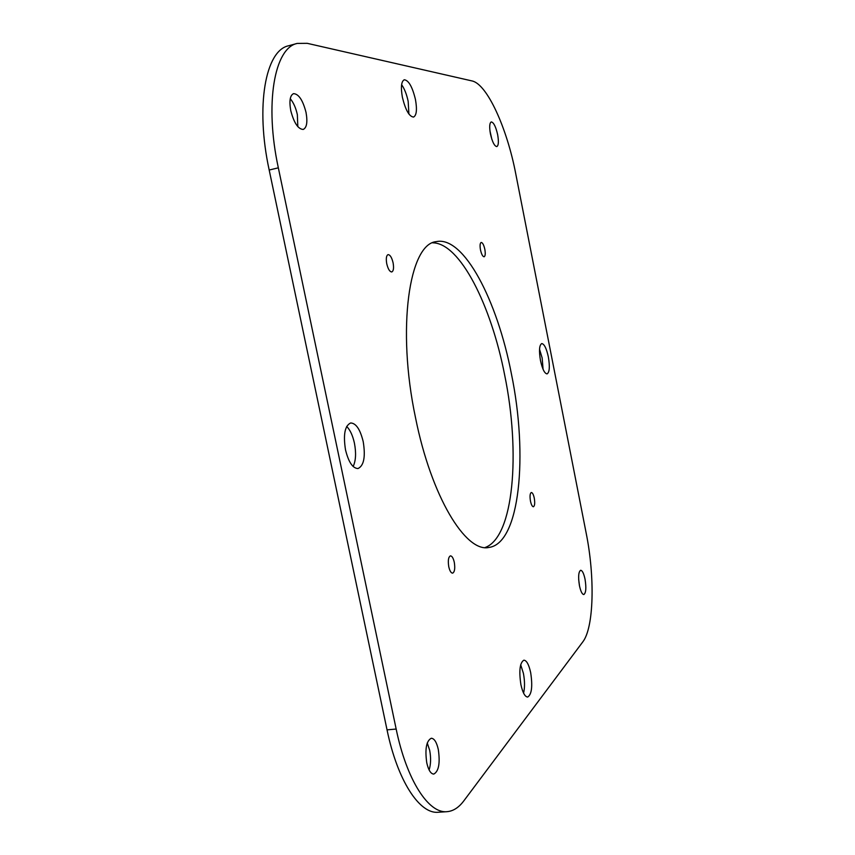 <?xml version="1.0" encoding="UTF-8"?>
<svg xmlns="http://www.w3.org/2000/svg" width="855" height="855" viewBox="0 0 855 855"><rect width="100%" height="100%" fill="white"/><g stroke="black" fill="none" stroke-linecap="round" stroke-linejoin="round"><path stroke-width="1.28" d="M539.537 349.246L542.166 358.031L543.075 369.317M540.478 360.543C538.864 350.753 539.281 345.099 541.739 343.571C544.261 343.934 546.473 348.391 548.354 356.93C549.968 366.667 549.551 372.32 547.082 373.892C544.582 373.56 542.38 369.114 540.478 360.543M520.684 664.773L523.41 673.312C524.82 680.933 524.885 687.538 523.581 693.116M520.909 684.663C518.846 670.833 519.84 662.668 523.88 660.167C526.627 660.423 528.892 664.559 530.666 672.596C532.74 686.298 531.746 694.442 527.674 697.049C524.959 696.825 522.704 692.7 520.909 684.663M401.615 84.666C404.49 88.76 406.67 94.328 408.166 101.339L408.914 114.036M402.406 97.352C400.642 87.221 401.262 81.353 404.287 79.761C408.701 80.338 412.42 86.932 415.455 99.522C417.219 109.6 416.577 115.446 413.542 117.071C409.203 116.579 405.494 110.006 402.406 97.352M346.681 426.453C350.155 429.915 352.73 435.494 354.43 443.168C356.279 453 355.851 460.77 353.147 466.509M345.505 449.837C343.122 434.661 344.843 425.705 350.668 422.969C356.054 423.193 360.244 429.445 363.225 441.725C365.641 456.773 363.899 465.719 358.021 468.54C352.72 468.369 348.551 462.138 345.505 449.837M530.474 501.148C529.694 496.221 529.972 493.335 531.329 492.501C532.483 492.619 533.467 494.489 534.268 498.102C535.048 503.029 534.77 505.904 533.413 506.759C532.259 506.641 531.286 504.771 530.474 501.148M386.749 263.768C385.872 258.552 386.321 255.506 388.074 254.619C390.137 254.779 391.814 257.515 393.097 262.827C393.973 268.021 393.535 271.067 391.761 271.954C389.72 271.815 388.052 269.09 386.749 263.768M448.768 566.726C447.828 560.591 448.383 556.968 450.435 555.857C452.038 555.964 453.321 558.112 454.294 562.301C455.234 568.415 454.678 572.038 452.616 573.16C451.023 573.064 449.741 570.916 448.768 566.726M480.489 249.938C479.762 245.62 479.997 243.119 481.194 242.435C482.605 242.617 483.812 244.904 484.828 249.297C485.555 253.604 485.319 256.105 484.122 256.789C482.712 256.618 481.504 254.33 480.489 249.938M290.262 98.688C293.489 102.568 295.851 107.89 297.348 114.645L297.818 126.647M290.775 110.669C289.086 101.008 290.016 95.322 293.564 93.633C298.737 93.975 302.894 100.249 306.037 112.443C307.725 122.051 306.785 127.726 303.215 129.447C298.128 129.169 293.981 122.906 290.775 110.669M427.254 742.995L429.659 750.198C431.059 757.68 430.877 764.274 429.125 769.981M426.773 762.874C424.839 749.098 426.335 740.89 431.273 738.25C434.287 738.431 436.627 742.172 438.305 749.493C440.261 763.141 438.754 771.349 433.784 774.085C430.802 773.914 428.473 770.173 426.773 762.874M578.675 579.498L579.53 586.049M579.444 585.664C578.076 576.901 578.482 571.771 580.663 570.274C582.341 570.477 583.805 573.448 585.034 579.177C586.412 587.887 586.006 593.007 583.815 594.546C582.148 594.353 580.695 591.393 579.444 585.664M489.947 130.826L491.828 139.215M490.428 133.85C489.242 126.925 489.52 122.96 491.262 121.934C493.677 122.372 495.804 126.626 497.653 134.695C498.839 141.588 498.561 145.553 496.808 146.59C494.425 146.194 492.298 141.951 490.428 133.85M432.662 242.82C459.947 242.863 491.176 305.278 504.664 375.046C520.663 452.573 513.855 537.325 485.042 547.553M415.53 417.774C396.496 328.17 409.321 243.75 436.253 241.634C463.784 235.585 497.332 300.554 511.408 373.859C528.187 454.935 520.054 543.577 488.836 547.467C465.729 552.725 431.283 496.702 415.53 417.774M297.241 43.413L307.223 43.327L471.981 80.926C487.126 83.94 507.09 128.261 515.768 173.886L586.22 533.36C594.995 576.922 593.979 627.506 582.779 641.913L463.827 800.857C458.814 807.558 453.214 811.16 447.005 811.673C428.612 813.778 406.649 780.134 396.164 729.048L278.335 167.826L269.186 170.027C255.239 106.031 265.51 50.285 288.627 45.764L297.241 43.413C274.412 47.859 264.398 103.658 278.335 167.826M447.005 811.673L438.316 812.25C419.677 814.366 397.522 780.818 387.037 729.86L269.186 170.027M387.037 729.86L396.164 729.048"/></g></svg>
